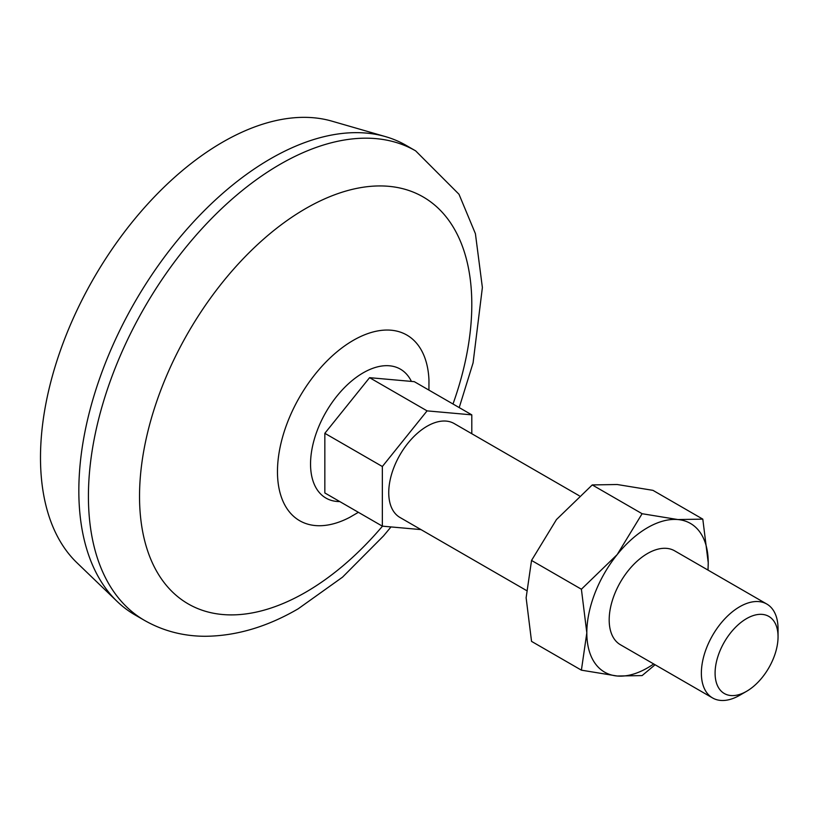 <?xml version="1.0" encoding="UTF-8"?>
<svg xmlns="http://www.w3.org/2000/svg" width="819" height="819" viewBox="0 0 819 819"><rect width="100%" height="100%" fill="white"/><g stroke="black" fill="none" stroke-linecap="round" stroke-linejoin="round"><path stroke-width="1.23" d="M581.398 670.167L586.824 632.831L581.398 589.23L531.541 560.442L526.126 597.788L531.541 641.379L581.398 670.167L617.178 676.013L642.106 675.593L655.077 664.752M531.541 560.442L556.47 519.553L592.25 484.93L617.178 484.51L652.948 490.346L702.804 519.133L677.876 519.553L642.106 513.718L592.25 484.93M642.106 513.718L617.178 554.606L581.398 589.23M471.805 433.722L471.805 414.864L414.301 381.664L369.574 377.672L324.836 433.312L324.836 492.946L382.35 526.156L420.997 529.606M471.805 414.864L427.078 410.872L382.35 466.513L382.35 526.156M526.32 590.417L399.969 517.465A54.218 31.306 -60 0 1 399.969 454.852A54.218 31.306 -60 0 1 454.187 423.556L579.279 495.771M739.711 695.28A54.218 31.306 -60 0 1 712.602 697.962A54.218 31.306 -60 0 1 712.602 635.349A54.218 31.306 -60 0 1 766.819 604.053A54.218 31.306 -60 0 1 778.05 628.869L778.05 636.793A44.523 25.706 -60 0 1 746.57 691.318L739.711 695.28L746.57 691.318A44.523 25.706 -60 0 1 715.089 673.136A44.523 25.706 -60 0 1 746.57 618.611A44.523 25.706 -60 0 1 778.05 636.793M144.564 620.433L134.981 614.905A271.099 156.521 -60 0 1 117.168 601.474L76.914 562.735A257.545 148.689 -60 0 1 93.827 278.112A257.545 148.689 -60 0 1 331.869 121.14L385.544 136.64A271.099 156.521 -60 0 1 406.07 145.342L415.663 150.88A271.099 156.521 -60 0 0 144.564 307.401A271.099 156.521 -60 0 0 144.564 620.433C163.001 630.906 183.149 636.189 204.985 636.281C236.087 636.056 267.148 626.893 298.188 608.804L342.516 577.17L383.548 535.892L391.001 526.924M117.168 601.474A271.099 156.521 -60 0 1 134.981 301.863A271.099 156.521 -60 0 1 385.544 136.64M382.483 526.167A234.951 135.647 -60 0 1 305.671 592.25A234.951 135.647 -60 0 1 141.656 464.516A234.951 135.647 -60 0 1 357.975 188.135A234.951 135.647 -60 0 1 452.999 404.002M324.836 433.312L382.35 466.513M369.574 377.672L427.078 410.872M708.036 570.106L708.23 562.735L702.804 519.133M712.602 697.962L620.413 644.737A54.218 31.306 -60 0 1 620.413 582.135A54.218 31.306 -60 0 1 674.641 550.829L766.819 604.053M653.695 663.953A85.852 49.56 -60 0 1 617.178 676.013A85.852 49.56 -60 0 1 586.824 632.831A85.852 49.56 -60 0 1 617.178 554.606A85.852 49.56 -60 0 1 677.876 519.553A85.852 49.56 -60 0 1 708.23 562.735A85.852 49.56 -60 0 1 707.913 570.044M339.783 501.576A74.447 42.987 -60 0 1 326.863 410.585A74.447 42.987 -60 0 1 411.404 381.408M358.384 512.315L349.693 517.362A107.176 61.875 -60 0 1 277.477 470.26A107.176 61.875 -60 0 1 352.068 341.073A107.176 61.875 -60 0 1 428.961 380.057L428.931 390.11M459.213 407.596L473.085 362.868L482.381 287.53L475.409 233.671L458.998 194.267L415.663 150.88"/></g></svg>
